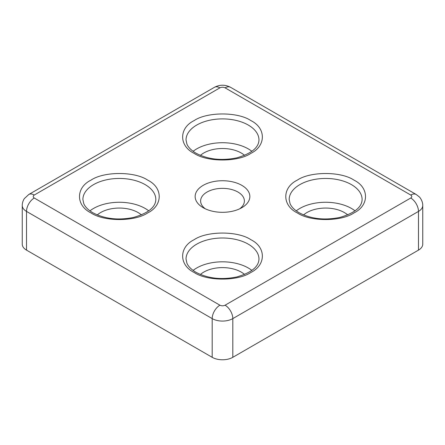 <?xml version="1.0" encoding="UTF-8"?>
<svg xmlns="http://www.w3.org/2000/svg" width="445" height="445" viewBox="0 0 445 445"><rect width="100%" height="100%" fill="white"/><g stroke="black" fill="none" stroke-linecap="round" stroke-linejoin="round"><path stroke-width="0.67" d="M194.137 272.451C178.818 265.02 178.818 247.131 194.137 239.699C207.008 230.855 237.992 230.855 250.863 239.699C266.182 247.131 266.182 265.02 250.863 272.451C237.992 281.296 207.008 281.296 194.137 272.451M90.991 212.899C75.672 205.468 75.672 187.579 90.991 180.147C103.857 171.308 134.846 171.303 147.718 180.147C163.037 187.579 163.037 205.468 147.718 212.899C134.846 221.744 103.863 221.744 90.991 212.899M297.282 212.899C281.963 205.468 281.963 187.579 297.282 180.147C310.154 171.308 341.137 171.303 354.009 180.147C369.328 187.579 369.328 205.468 354.009 212.899C341.143 221.744 310.154 221.744 297.282 212.899M194.137 153.353C178.818 145.921 178.818 128.032 194.137 120.595C207.008 111.756 237.992 111.756 250.863 120.595C266.182 128.026 266.182 145.916 250.863 153.353C237.992 162.191 207.008 162.191 194.137 153.353M203.159 207.693L203.159 207.693A27.351 15.792 180 0 1 203.159 185.359A27.351 15.792 180 0 1 241.841 185.359A27.351 15.792 180 0 1 241.841 207.693A27.351 15.792 180 0 1 203.159 207.693M239.688 208.805A21.883 12.632 0 0 0 244.383 200.99A21.883 12.632 0 0 0 237.969 192.056A21.883 12.632 0 0 0 214.128 189.32A21.883 12.632 0 0 0 200.617 200.99A21.883 12.632 0 0 0 205.312 208.805M251.898 270.415A36.468 21.054 0 0 0 248.288 267.985A36.468 21.054 0 0 0 193.102 270.415M148.752 210.863A36.468 21.054 0 0 0 145.142 208.438A36.468 21.054 0 0 0 89.957 210.863M355.043 210.863A36.468 21.054 0 0 0 351.433 208.438A36.468 21.054 0 0 0 296.248 210.863M251.898 151.311A36.468 21.054 0 0 0 248.288 148.886A36.468 21.054 0 0 0 193.102 151.311M200.428 274.47A26.439 15.264 180 0 1 241.196 272.079A26.439 15.264 180 0 1 244.572 274.47M97.283 214.918A26.439 15.264 180 0 1 138.05 212.532A26.439 15.264 180 0 1 141.421 214.918M303.579 214.918A26.439 15.264 180 0 1 344.341 212.532A26.439 15.264 180 0 1 347.717 214.918M200.428 155.366A26.439 15.264 180 0 1 241.196 152.98A26.439 15.264 180 0 1 244.572 155.366M410.741 195.038A10.941 6.319 -60 0 1 416.214 194.493L419.19 196.807C420.136 197.502 422.872 201.424 422.75 205.457A14.585 8.422 0 0 1 418.478 211.414L418.478 250.123L232.813 357.313L232.813 318.603L418.478 211.414A10.941 6.319 -120 0 0 410.741 198.014L225.081 305.203C223.362 306.01 221.638 306.01 219.919 305.203L34.259 198.014C32.869 197.024 32.869 196.028 34.259 195.038L219.919 87.843C221.638 87.042 223.362 87.042 225.081 87.843L410.741 195.038C412.131 196.028 412.131 197.024 410.741 198.014M225.081 305.203A10.941 6.319 60 0 1 232.813 318.603A14.585 8.422 0 0 1 212.187 318.603L212.187 357.313L26.522 250.123L26.522 211.414L212.187 318.603A10.941 6.319 -60 0 1 219.919 305.203M418.478 250.123A14.585 8.422 0 0 0 422.75 244.166L422.75 205.457M212.187 357.313A14.585 8.422 0 0 0 232.813 357.313M34.259 195.038A10.941 6.319 60 0 0 28.786 194.493L24.353 198.598C22.973 200.673 22.272 202.965 22.25 205.457L22.25 244.166A14.585 8.422 0 0 0 26.522 250.123M186.032 259.051A36.468 21.054 180 0 1 208.544 239.599A36.468 21.054 180 0 1 248.288 244.166A36.468 21.054 180 0 1 258.968 259.051C258.751 266.778 251.292 272.757 236.59 277.001C221.232 280.05 207.693 278.475 195.956 272.273C191.306 269.492 188.296 266.472 186.922 263.206L186.032 259.051M82.887 199.505A36.468 21.054 180 0 1 105.398 180.053A36.468 21.054 180 0 1 145.142 184.614A36.468 21.054 180 0 1 155.822 199.505C155.605 207.225 148.146 213.205 133.444 217.449C118.086 220.498 104.542 218.923 92.81 212.721C88.16 209.945 85.151 206.919 83.777 203.654L82.887 199.505M289.178 199.505A36.468 21.054 180 0 1 311.689 180.053A36.468 21.054 180 0 1 351.433 184.614A36.468 21.054 180 0 1 362.113 199.505C361.896 207.225 354.437 213.205 339.735 217.449C324.377 220.498 310.838 218.923 299.107 212.721C294.451 209.945 291.442 206.919 290.068 203.654L289.178 199.505M186.032 139.953A36.468 21.054 180 0 1 208.544 120.5A36.468 21.054 180 0 1 248.288 125.062A36.468 21.054 180 0 1 258.968 139.953C258.751 147.673 251.292 153.659 236.59 157.897C221.232 160.951 207.693 159.371 195.956 153.169C191.306 150.393 188.296 147.373 186.922 144.108L186.032 139.953M34.259 198.014A10.941 6.319 120 0 0 26.522 211.414A14.585 8.422 0 0 1 22.25 205.457M219.919 87.843A10.941 6.319 -120 0 0 214.451 87.303L28.786 194.493M416.214 194.493L230.549 87.303A10.941 6.319 120 0 0 225.081 87.843M230.549 87.303C225.181 84.528 219.819 84.528 214.451 87.303"/></g></svg>
